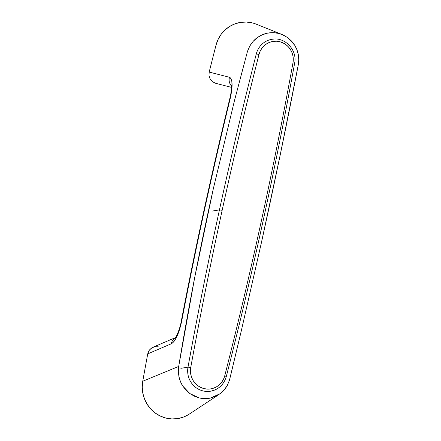 <?xml version="1.0" encoding="UTF-8"?>
<svg xmlns="http://www.w3.org/2000/svg" width="441" height="441" viewBox="0 0 441 441"><rect width="100%" height="100%" fill="white"/><g stroke="black" fill="none" stroke-linecap="round" stroke-linejoin="round"><path stroke-width="0.66" d="M278.795 33.439L282.036 34.492L287.846 37.733L294.676 45.18C296.33 47.722 297.543 50.902 298.325 54.723L298.766 59.871L298.259 64.987L280.366 154.185L261.353 242.903L241.26 331.004L230.808 374.795L229.452 380.247L227.308 385.423C225.081 389.205 222.688 391.966 220.142 393.708L210.241 398.124C206.537 398.846 202.899 398.78 199.321 397.925A27.105 26.124 -99.3 0 1 199.15 397.881A27.105 26.124 -99.3 0 1 198.974 397.837L189.85 393.554L182.839 386.14C181.119 383.609 179.818 380.44 178.93 376.636L178.335 371.509L178.693 366.421L194.69 277.532L213.295 188.88L234.469 100.609L247.539 51.156L249.849 45.952C252.208 42.149 254.7 39.37 257.324 37.617C260.631 35.297 264.005 33.814 267.444 33.163C271.204 32.43 274.87 32.496 278.447 33.351A27.105 26.124 -99.3 0 1 278.618 33.395A27.105 26.124 -99.3 0 1 278.795 33.439L283.519 35.137L287.846 37.733L291.6 41.107L294.676 45.18L296.942 49.767L298.325 54.723L298.766 59.871L298.259 64.987C286.689 124.682 274.385 183.991 261.353 242.903L241.26 331.004L229.452 380.247L227.308 385.423L224.166 389.965L220.142 393.708L215.423 396.47L210.241 398.124L204.778 398.62L199.321 397.925A27.105 26.124 -99.3 0 1 199.15 397.881A27.105 26.124 -99.3 0 1 198.974 397.837L194.233 396.139L189.85 393.554L186.025 390.191L182.839 386.14L180.452 381.57L178.93 376.636L178.335 371.509L178.693 366.421L142.746 381.239L178.693 366.421C188.505 307.013 200.038 247.831 213.295 188.88L234.469 100.609L247.539 51.156L249.849 45.952L253.151 41.382L257.324 37.617L262.169 34.833L267.444 33.163L272.968 32.662L278.447 33.351A27.105 26.124 -99.3 0 1 278.618 33.395A27.105 26.124 -99.3 0 1 278.795 33.439M256.133 24.134A31.625 30.479 80.7 0 0 216.024 45.147A4525.944 4361.688 80.7 0 0 209.183 72.07L229.474 77.285L230.511 77.952L231.834 81.342L232.043 87.075L230.252 98.354C212.248 172.144 196.063 246.381 181.698 321.065L179.724 329.036L177.117 336.042L174.206 341.174L172.756 342.811L171.373 343.743L147.741 353.864A4525.944 4361.688 80.7 0 0 142.746 381.239A4525.944 4361.688 -99.3 0 1 147.741 353.864L149.069 350.534L151.539 348.01L154.78 346.698L158.28 346.808M148.49 351.554L147.741 353.864L171.373 343.743A9.035 8.462 -113.2 0 1 175.281 337.778A9.035 8.462 66.8 0 0 171.373 343.743C175.584 341.003 179.024 333.44 181.698 321.065A9.035 0.86 -169.1 0 0 181.257 321.252A9.035 0.86 10.9 0 1 181.698 321.065C196.063 246.381 212.248 172.144 230.252 98.354A9.035 0.97 -166.3 0 0 229.816 98.552A9.035 0.97 13.7 0 1 230.252 98.354C232.931 86.204 232.672 79.182 229.474 77.285A9.035 8.66 104.4 0 0 231.332 85.802A9.035 8.66 -75.6 0 1 229.474 77.285L209.183 72.07L208.995 75.687L210.175 79.104L212.54 81.794L215.726 83.321L212.54 81.794L210.175 79.104L208.995 75.687L209.183 72.07A4525.944 4361.688 -99.3 0 1 216.024 45.147L218.058 39.508L221.09 34.381L225.02 29.96L229.7 26.405L234.959 23.847L240.599 22.375L246.42 22.05L252.213 22.877M188.55 414.579L183.296 417.136L177.651 418.608L171.83 418.933L166.036 418.107L160.496 416.15L155.397 413.145L150.938 409.198L147.272 404.447L144.543 399.077L142.84 393.273L142.234 387.253L142.746 381.239A31.625 30.479 80.7 0 0 155.662 413.338A31.625 30.479 80.7 0 0 189.101 414.231M231.398 87.34L215.726 83.321M175.38 337.652L152.95 347.243L150.177 349.145L148.799 350.97M273.453 39.106A20.33 19.591 80.7 0 0 256.287 53.956L258.994 54.458A18.07 17.414 -99.3 0 1 279.682 41.691A18.07 17.414 -99.3 0 1 292.984 62.804A4515.553 4351.672 -99.3 0 1 224.728 375.842A18.07 17.414 -99.3 0 1 204.04 388.615A18.07 17.414 -99.3 0 1 190.738 367.502A4515.553 4351.672 -99.3 0 1 222.159 210.318L219.442 209.894A4517.813 4353.85 80.7 0 0 187.998 367.155L190.738 367.502A4515.553 4351.672 -99.3 0 1 222.159 210.318A4515.553 4351.672 -99.3 0 1 258.994 54.458L260.146 51.228L261.877 48.289L264.12 45.759L266.799 43.72L269.804 42.253L273.034 41.404L276.369 41.217L279.682 41.691L282.852 42.81L285.768 44.53L288.32 46.796L290.415 49.513L291.975 52.595L292.945 55.913L293.282 59.359L292.984 62.804C283.414 115.399 272.94 167.795 261.557 219.987C250.179 272.174 237.903 324.129 224.728 375.842L223.576 379.078L221.84 382.011L219.596 384.546L216.922 386.586L213.913 388.052L210.688 388.896L207.353 389.089L204.04 388.615L200.864 387.496L197.948 385.77L195.396 383.51L193.301 380.792L191.747 377.711L190.777 374.387L190.435 370.947L190.738 367.502L187.998 367.155A4517.813 4353.85 -99.3 0 1 219.442 209.894A4517.813 4353.85 -99.3 0 1 256.287 53.956A20.33 19.591 -99.3 0 1 271.981 39.288C284.936 36.636 297.554 50.142 294.61 63.306L292.984 62.804L294.61 63.3C275.454 168.589 252.693 272.985 226.321 376.498L226.239 376.542A20.33 19.591 -99.3 0 1 210.544 391.211A20.33 19.591 -99.3 0 1 187.998 367.155L180.86 368.323L187.998 367.155A20.33 19.591 80.7 0 0 209.078 391.393M212.297 211.057L219.442 209.894L222.159 210.318A4515.553 4351.672 -99.3 0 1 258.994 54.458L256.287 53.956A4517.813 4353.85 80.7 0 0 219.442 209.894M224.728 375.842L226.321 376.493L224.728 375.842M226.239 376.542L226.321 376.493C223.907 384.602 218.648 389.508 210.544 391.211M282.036 34.492L256.193 24.156M189.343 414.071L218.984 394.519M231.194 84.881C231.398 84.369 231.828 91.039 229.816 98.536C211.807 172.321 195.622 246.552 181.262 321.235C179.939 329.692 175.441 338.368 175.116 337.971"/></g></svg>
